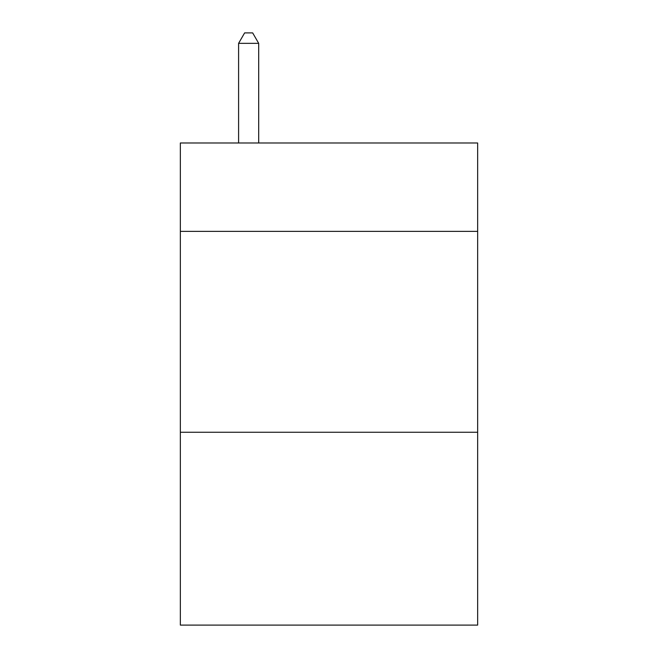 <?xml version="1.0" encoding="UTF-8"?>
<svg xmlns="http://www.w3.org/2000/svg" width="658" height="658" viewBox="0 0 658 658"><rect width="100%" height="100%" fill="white"/><g stroke="black" fill="none" stroke-linecap="round" stroke-linejoin="round"><path stroke-width="0.99" d="M477.65 231.369L477.65 142.983L180.35 142.983L180.35 231.369L477.65 231.369L477.65 625.1L180.35 625.1L180.35 231.369M477.65 432.257L180.35 432.257M258.693 142.983L258.693 43.346L238.599 43.346L238.599 142.983M238.599 43.346L244.628 32.9L252.664 32.9L258.693 43.346"/></g></svg>

